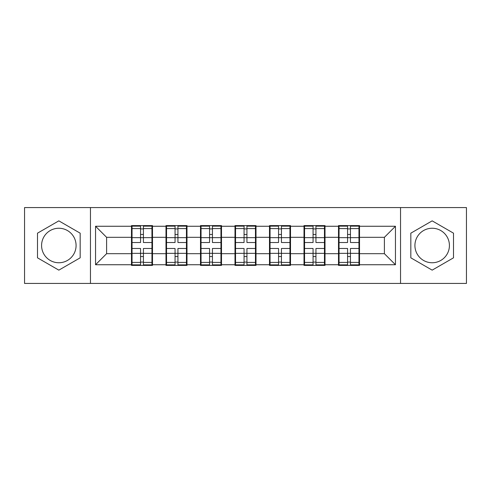 <?xml version="1.0" encoding="UTF-8"?>
<svg xmlns="http://www.w3.org/2000/svg" width="491" height="491" viewBox="0 0 491 491"><rect width="100%" height="100%" fill="white"/><g stroke="black" fill="none" stroke-linecap="round" stroke-linejoin="round"><path stroke-width="0.74" d="M432.166 228.247A17.253 17.253 0 0 0 414.92 245.5A17.253 17.253 0 0 0 432.166 262.753A17.253 17.253 0 0 0 449.418 245.5A17.253 17.253 0 0 0 432.166 228.247M58.834 262.753A17.253 17.253 0 0 1 41.582 245.5A17.253 17.253 0 0 1 58.834 228.247A17.253 17.253 0 0 1 76.08 245.5A17.253 17.253 0 0 1 58.834 262.753M400.539 283.43L466.45 283.43L466.45 207.57L400.539 207.57L400.539 283.43L90.461 283.43L90.461 207.57L24.55 207.57L24.55 283.43L90.461 283.43M359.516 243.843L358.958 243.843M339.054 243.843L338.502 243.843M338.502 247.157L339.054 247.157M358.958 247.157L359.516 247.157M325.011 243.843L324.459 243.843M304.555 243.843L304.003 243.843M304.003 247.157L304.555 247.157M324.459 247.157L325.011 247.157M290.506 243.843L289.954 243.843M270.05 243.843L269.498 243.843M269.498 247.157L270.05 247.157M289.954 247.157L290.506 247.157M256.007 243.843L255.455 243.843M235.545 243.843L234.993 243.843M234.993 247.157L235.545 247.157M255.455 247.157L256.007 247.157M221.502 243.843L220.95 243.843M201.046 243.843L200.494 243.843M200.494 247.157L201.046 247.157M220.95 247.157L221.502 247.157M186.997 243.843L186.445 243.843M166.541 243.843L165.989 243.843M165.989 247.157L166.541 247.157M186.445 247.157L186.997 247.157M400.539 207.57L90.461 207.57M384.398 253.681L384.398 237.319L359.516 237.319L359.516 253.681L384.398 253.681L395.451 264.741L395.451 226.259L359.516 226.259L359.516 225.596L338.502 225.596L338.502 237.319L325.011 237.319L325.011 253.681L338.502 253.681L338.502 237.319M395.451 264.741L359.516 264.741L359.516 265.404L338.502 265.404L338.502 264.741L325.011 264.741L325.011 265.404L304.003 265.404L304.003 264.741L290.506 264.741L290.506 265.404L269.498 265.404L269.498 264.741L256.007 264.741L256.007 265.404L234.993 265.404L234.993 264.741L221.502 264.741L221.502 265.404L200.494 265.404L200.494 264.741L186.997 264.741L186.997 265.404L165.989 265.404L165.989 264.741L152.498 264.741L152.498 265.404L131.484 265.404L131.484 264.741L95.549 264.741L95.549 226.259L131.484 226.259L131.484 237.319L106.602 237.319L106.602 253.681L131.484 253.681L131.484 237.319M338.502 226.259L325.011 226.259L325.011 225.596L304.003 225.596L304.003 226.259L290.506 226.259L290.506 225.596L269.498 225.596L269.498 226.259L256.007 226.259L256.007 225.596L234.993 225.596L234.993 226.259L221.502 226.259L221.502 225.596L200.494 225.596L200.494 226.259L186.997 226.259L186.997 225.596L165.989 225.596L165.989 226.259L152.498 226.259L152.498 225.596L131.484 225.596L131.484 226.259M338.502 253.681L338.502 264.741M325.011 253.681L325.011 264.741M325.011 226.259L325.011 237.319M290.506 253.681L304.003 253.681L304.003 237.319L290.506 237.319L290.506 264.741M304.003 253.681L304.003 264.741M304.003 226.259L304.003 237.319M290.506 226.259L290.506 237.319M256.007 253.681L269.498 253.681L269.498 237.319L256.007 237.319L256.007 264.741M269.498 253.681L269.498 264.741M269.498 226.259L269.498 237.319M256.007 226.259L256.007 237.319M221.502 253.681L234.993 253.681L234.993 237.319L221.502 237.319L221.502 264.741M234.993 253.681L234.993 264.741M234.993 226.259L234.993 237.319M221.502 226.259L221.502 237.319M186.997 253.681L200.494 253.681L200.494 237.319L186.997 237.319L186.997 264.741M200.494 253.681L200.494 264.741M200.494 226.259L200.494 237.319M186.997 226.259L186.997 237.319M152.498 253.681L165.989 253.681L165.989 237.319L152.498 237.319L152.498 264.741M165.989 253.681L165.989 264.741M165.989 226.259L165.989 237.319M152.498 226.259L152.498 237.319M152.498 243.843L151.946 243.843M132.042 243.843L131.484 243.843M131.484 247.157L132.042 247.157M151.946 247.157L152.498 247.157M131.484 253.681L131.484 264.741M106.602 253.681L95.549 264.741M95.549 226.259L106.602 237.319M359.516 253.681L359.516 264.741M359.516 226.259L359.516 237.319M395.451 226.259L384.398 237.319M58.834 220.858L37.488 233.176L37.488 257.824L58.834 270.142L80.174 257.824L80.174 233.176L58.834 220.858M410.826 257.824L432.166 270.142L453.512 257.824L453.512 233.176L432.166 220.858L410.826 233.176L410.826 257.824M151.946 248.483L151.946 264.852L143.427 264.852L143.427 248.483L151.946 248.483L151.946 226.148L143.427 226.148L143.427 228.579L151.946 228.579M132.042 237.656L140.555 237.656L140.555 226.148L132.042 226.148L132.042 248.483L140.555 248.483L140.555 264.852L132.042 264.852L132.042 262.421L140.555 262.421M140.555 234.459L143.427 234.459M143.427 228.91L140.555 228.91M140.555 237.681L143.427 237.681M140.555 237.656L140.555 242.517L132.042 242.517M132.042 228.579L140.555 228.579M140.555 253.319L143.427 253.319M140.555 262.09L143.427 262.09M140.555 256.541L143.427 256.541M132.042 248.483L132.042 262.421M143.427 262.421L151.946 262.421M143.427 228.579L143.427 242.517L151.946 242.517M186.445 248.483L186.445 264.852L177.932 264.852L177.932 248.483L186.445 248.483L186.445 226.148L177.932 226.148L177.932 228.579L186.445 228.579M166.541 237.656L175.06 237.656L175.06 226.148L166.541 226.148L166.541 248.483L175.06 248.483L175.06 264.852L166.541 264.852L166.541 262.421L175.06 262.421M175.06 234.459L177.932 234.459M177.932 228.91L175.06 228.91M175.06 237.681L177.932 237.681M175.06 237.656L175.06 242.517L166.541 242.517M166.541 228.579L175.06 228.579M175.06 253.319L177.932 253.319M175.06 262.09L177.932 262.09M175.06 256.541L177.932 256.541M166.541 248.483L166.541 262.421M177.932 262.421L186.445 262.421M177.932 228.579L177.932 242.517L186.445 242.517M220.95 248.483L220.95 264.852L212.437 264.852L212.437 248.483L220.95 248.483L220.95 226.148L212.437 226.148L212.437 228.579L220.95 228.579M201.046 237.656L209.559 237.656L209.559 226.148L201.046 226.148L201.046 248.483L209.559 248.483L209.559 264.852L201.046 264.852L201.046 262.421L209.559 262.421M209.559 234.459L212.437 234.459M212.437 228.91L209.559 228.91M209.559 237.681L212.437 237.681M209.559 237.656L209.559 242.517L201.046 242.517M201.046 228.579L209.559 228.579M209.559 253.319L212.437 253.319M209.559 262.09L212.437 262.09M209.559 256.541L212.437 256.541M201.046 248.483L201.046 262.421M212.437 262.421L220.95 262.421M212.437 228.579L212.437 242.517L220.95 242.517M255.455 248.483L255.455 264.852L246.936 264.852L246.936 248.483L255.455 248.483L255.455 226.148L246.936 226.148L246.936 228.579L255.455 228.579M235.545 237.656L244.064 237.656L244.064 226.148L235.545 226.148L235.545 248.483L244.064 248.483L244.064 264.852L235.545 264.852L235.545 262.421L244.064 262.421M244.064 234.459L246.936 234.459M246.936 228.91L244.064 228.91M244.064 237.681L246.936 237.681M244.064 237.656L244.064 242.517L235.545 242.517M235.545 228.579L244.064 228.579M244.064 253.319L246.936 253.319M244.064 262.09L246.936 262.09M244.064 256.541L246.936 256.541M235.545 248.483L235.545 262.421M246.936 262.421L255.455 262.421M246.936 228.579L246.936 242.517L255.455 242.517M289.954 248.483L289.954 264.852L281.441 264.852L281.441 248.483L289.954 248.483L289.954 226.148L281.441 226.148L281.441 228.579L289.954 228.579M270.05 237.656L278.563 237.656L278.563 226.148L270.05 226.148L270.05 248.483L278.563 248.483L278.563 264.852L270.05 264.852L270.05 262.421L278.563 262.421M278.563 234.459L281.441 234.459M281.441 228.91L278.563 228.91M278.563 237.681L281.441 237.681M278.563 237.656L278.563 242.517L270.05 242.517M270.05 228.579L278.563 228.579M278.563 253.319L281.441 253.319M278.563 262.09L281.441 262.09M278.563 256.541L281.441 256.541M270.05 248.483L270.05 262.421M281.441 262.421L289.954 262.421M281.441 228.579L281.441 242.517L289.954 242.517M324.459 248.483L324.459 264.852L315.94 264.852L315.94 248.483L324.459 248.483L324.459 226.148L315.94 226.148L315.94 228.579L324.459 228.579M304.555 237.656L313.068 237.656L313.068 226.148L304.555 226.148L304.555 248.483L313.068 248.483L313.068 264.852L304.555 264.852L304.555 262.421L313.068 262.421M313.068 234.459L315.94 234.459M315.94 228.91L313.068 228.91M313.068 237.681L315.94 237.681M313.068 237.656L313.068 242.517L304.555 242.517M304.555 228.579L313.068 228.579M313.068 253.319L315.94 253.319M313.068 262.09L315.94 262.09M313.068 256.541L315.94 256.541M304.555 248.483L304.555 262.421M315.94 262.421L324.459 262.421M315.94 228.579L315.94 242.517L324.459 242.517M358.958 248.483L358.958 264.852L350.445 264.852L350.445 248.483L358.958 248.483L358.958 226.148L350.445 226.148L350.445 228.579L358.958 228.579M339.054 237.656L347.573 237.656L347.573 226.148L339.054 226.148L339.054 248.483L347.573 248.483L347.573 264.852L339.054 264.852L339.054 262.421L347.573 262.421M347.573 234.459L350.445 234.459M350.445 228.91L347.573 228.91M347.573 237.681L350.445 237.681M347.573 237.656L347.573 242.517L339.054 242.517M339.054 228.579L347.573 228.579M347.573 253.319L350.445 253.319M347.573 262.09L350.445 262.09M347.573 256.541L350.445 256.541M339.054 248.483L339.054 262.421M350.445 262.421L358.958 262.421M350.445 228.579L350.445 242.517L358.958 242.517M132.042 253.344L140.555 253.344M143.427 253.344L151.946 253.344M143.427 237.656L151.946 237.656M166.541 253.344L175.06 253.344M177.932 253.344L186.445 253.344M177.932 237.656L186.445 237.656M201.046 253.344L209.559 253.344M212.437 253.344L220.95 253.344M212.437 237.656L220.95 237.656M235.545 253.344L244.064 253.344M246.936 253.344L255.455 253.344M246.936 237.656L255.455 237.656M270.05 253.344L278.563 253.344M281.441 253.344L289.954 253.344M281.441 237.656L289.954 237.656M304.555 253.344L313.068 253.344M315.94 253.344L324.459 253.344M315.94 237.656L324.459 237.656M339.054 253.344L347.573 253.344M350.445 253.344L358.958 253.344M350.445 237.656L358.958 237.656"/></g></svg>
